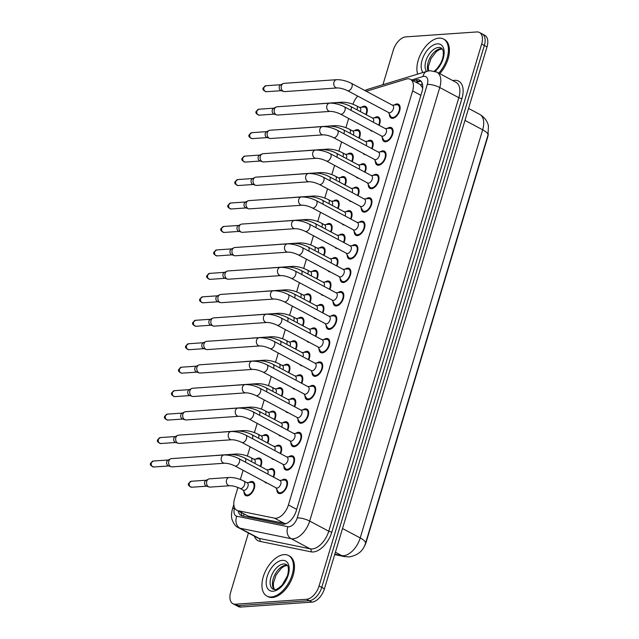 <?xml version="1.0" encoding="UTF-8"?>
<svg xmlns="http://www.w3.org/2000/svg" width="639" height="639" viewBox="0 0 639 639"><rect width="100%" height="100%" fill="white"/><g stroke="black" fill="none" stroke-linecap="round" stroke-linejoin="round"><path stroke-width="0.96" d="M361.506 107.256A7.82 4.425 118 0 1 364.126 106.21A7.82 4.425 118 0 1 365.636 106.513A7.82 4.425 118 0 1 366.251 114.724M354.469 130.707A7.82 4.425 118 0 1 357.089 129.661A7.82 4.425 118 0 1 358.599 129.965A7.82 4.425 118 0 1 359.214 138.184M347.432 154.167A7.82 4.425 118 0 1 350.052 153.12A7.82 4.425 118 0 1 351.562 153.416A7.82 4.425 118 0 1 352.177 161.635M340.395 177.618A7.82 4.425 118 0 1 343.015 176.572A7.82 4.425 118 0 1 344.525 176.875A7.82 4.425 118 0 1 345.14 185.086M333.358 201.077A7.82 4.425 118 0 1 335.978 200.031A7.82 4.425 118 0 1 337.488 200.327A7.82 4.425 118 0 1 338.103 208.546M326.321 224.529A7.82 4.425 118 0 1 328.941 223.482A7.82 4.425 118 0 1 330.451 223.786A7.82 4.425 118 0 1 331.066 231.997M319.284 247.988A7.82 4.425 118 0 1 321.904 246.942A7.82 4.425 118 0 1 323.422 247.237A7.82 4.425 118 0 1 324.029 255.456M312.247 271.439A7.82 4.425 118 0 1 314.867 270.393A7.82 4.425 118 0 1 316.385 270.696A7.82 4.425 118 0 1 316.992 278.908M305.21 294.891A7.82 4.425 118 0 1 307.83 293.852A7.82 4.425 118 0 1 309.348 294.148A7.82 4.425 118 0 1 309.955 302.367M298.173 318.35A7.82 4.425 118 0 1 300.793 317.303A7.82 4.425 118 0 1 302.311 317.599A7.82 4.425 118 0 1 302.918 325.818M291.136 341.801A7.82 4.425 118 0 1 293.756 340.755A7.82 4.425 118 0 1 295.274 341.058A7.82 4.425 118 0 1 295.881 349.277M284.099 365.26A7.82 4.425 118 0 1 286.719 364.214A7.82 4.425 118 0 1 288.237 364.51A7.82 4.425 118 0 1 288.844 372.729M277.062 388.712A7.82 4.425 118 0 1 279.682 387.665A7.82 4.425 118 0 1 281.2 387.969A7.82 4.425 118 0 1 281.807 396.18M270.025 412.171A7.82 4.425 118 0 1 272.645 411.125A7.82 4.425 118 0 1 274.163 411.42A7.82 4.425 118 0 1 274.77 419.639M262.988 435.622A7.82 4.425 118 0 1 265.608 434.576A7.82 4.425 118 0 1 267.126 434.879A7.82 4.425 118 0 1 267.733 443.091M255.951 459.074A7.82 4.425 118 0 1 258.571 458.035A7.82 4.425 118 0 1 260.089 458.331A7.82 4.425 118 0 1 260.696 466.55M248.914 482.533A7.82 4.425 118 0 1 251.534 481.486A7.82 4.425 118 0 1 253.052 481.782A7.82 4.425 118 0 1 253.851 489.57A7.82 4.425 118 0 1 247.213 495.88A7.82 4.425 118 0 1 245.703 495.584A7.82 4.425 118 0 1 244.018 491.734M372.577 131.203A7.82 4.425 118 0 1 371.179 130.891A7.82 4.425 118 0 1 370.141 129.901M374.39 117.848A7.82 4.425 118 0 1 377.01 116.801A7.82 4.425 118 0 1 378.528 117.097A7.82 4.425 118 0 1 379.135 125.316M365.54 154.654A7.82 4.425 118 0 1 364.142 154.35A7.82 4.425 118 0 1 363.104 153.352M367.353 141.299A7.82 4.425 118 0 1 369.973 140.253A7.82 4.425 118 0 1 371.491 140.556A7.82 4.425 118 0 1 372.098 148.767M358.503 178.105A7.82 4.425 118 0 1 357.105 177.802A7.82 4.425 118 0 1 356.067 176.811M360.316 164.75A7.82 4.425 118 0 1 362.936 163.712A7.82 4.425 118 0 1 364.454 164.007A7.82 4.425 118 0 1 365.061 172.226M351.466 201.565A7.82 4.425 118 0 1 350.068 201.261A7.82 4.425 118 0 1 349.03 200.263M353.279 188.209A7.82 4.425 118 0 1 355.899 187.163A7.82 4.425 118 0 1 357.417 187.459A7.82 4.425 118 0 1 358.024 195.678M344.429 225.016A7.82 4.425 118 0 1 343.031 224.712A7.82 4.425 118 0 1 341.993 223.722M346.242 211.661A7.82 4.425 118 0 1 348.862 210.614A7.82 4.425 118 0 1 350.38 210.918A7.82 4.425 118 0 1 350.987 219.137M337.392 248.475A7.82 4.425 118 0 1 335.994 248.172A7.82 4.425 118 0 1 334.956 247.173M339.205 235.12A7.82 4.425 118 0 1 341.825 234.074A7.82 4.425 118 0 1 343.343 234.369A7.82 4.425 118 0 1 343.95 242.588M330.355 271.926A7.82 4.425 118 0 1 328.957 271.623A7.82 4.425 118 0 1 327.919 270.632M332.168 258.571A7.82 4.425 118 0 1 334.788 257.525A7.82 4.425 118 0 1 336.306 257.829A7.82 4.425 118 0 1 336.913 266.04M323.318 295.386A7.82 4.425 118 0 1 321.92 295.074A7.82 4.425 118 0 1 320.882 294.084M325.131 282.031A7.82 4.425 118 0 1 327.751 280.984A7.82 4.425 118 0 1 329.269 281.28A7.82 4.425 118 0 1 329.876 289.499M316.281 318.837A7.82 4.425 118 0 1 314.883 318.534A7.82 4.425 118 0 1 313.845 317.535M318.094 305.482A7.82 4.425 118 0 1 320.714 304.436A7.82 4.425 118 0 1 322.232 304.739A7.82 4.425 118 0 1 322.839 312.95M309.244 342.288A7.82 4.425 118 0 1 307.846 341.985A7.82 4.425 118 0 1 306.808 340.994M311.057 328.941A7.82 4.425 118 0 1 313.677 327.895A7.82 4.425 118 0 1 315.195 328.19A7.82 4.425 118 0 1 315.802 336.41M302.207 365.748A7.82 4.425 118 0 1 300.809 365.444A7.82 4.425 118 0 1 299.771 364.446M304.02 352.393A7.82 4.425 118 0 1 306.64 351.346A7.82 4.425 118 0 1 308.158 351.642A7.82 4.425 118 0 1 308.765 359.861M295.17 389.199A7.82 4.425 118 0 1 293.772 388.895A7.82 4.425 118 0 1 292.734 387.905M296.983 375.844A7.82 4.425 118 0 1 299.603 374.797A7.82 4.425 118 0 1 301.121 375.101A7.82 4.425 118 0 1 301.728 383.32M288.141 412.658A7.82 4.425 118 0 1 286.735 412.355A7.82 4.425 118 0 1 285.697 411.356M289.946 399.303A7.82 4.425 118 0 1 292.566 398.257A7.82 4.425 118 0 1 294.084 398.552A7.82 4.425 118 0 1 294.691 406.771M281.104 436.11A7.82 4.425 118 0 1 279.698 435.806A7.82 4.425 118 0 1 278.66 434.816M282.909 422.754A7.82 4.425 118 0 1 285.529 421.708A7.82 4.425 118 0 1 287.047 422.012A7.82 4.425 118 0 1 287.654 430.223M274.067 459.569A7.82 4.425 118 0 1 272.661 459.257A7.82 4.425 118 0 1 271.623 458.267M275.872 446.214A7.82 4.425 118 0 1 278.492 445.167A7.82 4.425 118 0 1 280.01 445.463A7.82 4.425 118 0 1 280.617 453.682M267.03 483.02A7.82 4.425 118 0 1 265.624 482.717A7.82 4.425 118 0 1 264.586 481.718M268.835 469.665A7.82 4.425 118 0 1 271.455 468.619A7.82 4.425 118 0 1 272.973 468.922A7.82 4.425 118 0 1 273.58 477.133M394.311 104.98A7.82 4.425 118 0 1 396.931 103.933A7.82 4.425 118 0 1 398.448 104.229A7.82 4.425 118 0 1 399.247 112.009A7.82 4.425 118 0 1 392.61 118.327A7.82 4.425 118 0 1 391.1 118.031A7.82 4.425 118 0 1 389.407 114.181M387.274 128.431A7.82 4.425 118 0 1 389.894 127.385A7.82 4.425 118 0 1 391.411 127.688A7.82 4.425 118 0 1 392.21 135.468A7.82 4.425 118 0 1 385.573 141.778A7.82 4.425 118 0 1 384.063 141.483A7.82 4.425 118 0 1 382.37 137.633M380.237 151.89A7.82 4.425 118 0 1 382.857 150.844A7.82 4.425 118 0 1 384.374 151.139A7.82 4.425 118 0 1 385.173 158.919A7.82 4.425 118 0 1 378.536 165.237A7.82 4.425 118 0 1 377.026 164.934A7.82 4.425 118 0 1 375.341 161.092M373.2 175.342A7.82 4.425 118 0 1 375.82 174.295A7.82 4.425 118 0 1 377.337 174.599A7.82 4.425 118 0 1 378.136 182.379A7.82 4.425 118 0 1 371.499 188.689A7.82 4.425 118 0 1 369.989 188.393A7.82 4.425 118 0 1 368.304 184.543M366.163 198.801A7.82 4.425 118 0 1 368.783 197.755A7.82 4.425 118 0 1 370.3 198.05A7.82 4.425 118 0 1 371.099 205.83A7.82 4.425 118 0 1 364.47 212.148A7.82 4.425 118 0 1 362.952 211.844A7.82 4.425 118 0 1 361.267 207.994M359.126 222.252A7.82 4.425 118 0 1 361.746 221.206A7.82 4.425 118 0 1 363.264 221.501A7.82 4.425 118 0 1 364.062 229.289A7.82 4.425 118 0 1 357.433 235.599A7.82 4.425 118 0 1 355.915 235.304A7.82 4.425 118 0 1 354.23 231.454M352.089 245.703A7.82 4.425 118 0 1 354.709 244.657A7.82 4.425 118 0 1 356.227 244.961A7.82 4.425 118 0 1 357.025 252.74A7.82 4.425 118 0 1 350.396 259.059A7.82 4.425 118 0 1 348.878 258.755A7.82 4.425 118 0 1 347.193 254.905M345.052 269.163A7.82 4.425 118 0 1 347.672 268.116A7.82 4.425 118 0 1 349.19 268.412A7.82 4.425 118 0 1 349.988 276.192A7.82 4.425 118 0 1 343.359 282.51A7.82 4.425 118 0 1 341.841 282.214A7.82 4.425 118 0 1 340.156 278.364M338.015 292.614A7.82 4.425 118 0 1 340.635 291.568A7.82 4.425 118 0 1 342.153 291.871A7.82 4.425 118 0 1 342.951 299.651A7.82 4.425 118 0 1 336.322 305.961A7.82 4.425 118 0 1 334.804 305.666A7.82 4.425 118 0 1 333.119 301.816M330.978 316.073A7.82 4.425 118 0 1 333.598 315.027A7.82 4.425 118 0 1 335.116 315.323A7.82 4.425 118 0 1 335.914 323.102A7.82 4.425 118 0 1 329.285 329.42A7.82 4.425 118 0 1 327.767 329.117A7.82 4.425 118 0 1 326.082 325.275M323.941 339.525A7.82 4.425 118 0 1 326.561 338.478A7.82 4.425 118 0 1 328.079 338.782A7.82 4.425 118 0 1 328.877 346.562A7.82 4.425 118 0 1 322.248 352.872A7.82 4.425 118 0 1 320.73 352.576A7.82 4.425 118 0 1 319.045 348.726M316.904 362.984A7.82 4.425 118 0 1 319.524 361.938A7.82 4.425 118 0 1 321.042 362.233A7.82 4.425 118 0 1 321.84 370.013A7.82 4.425 118 0 1 315.211 376.331A7.82 4.425 118 0 1 313.693 376.028A7.82 4.425 118 0 1 312.008 372.178M309.867 386.435A7.82 4.425 118 0 1 312.487 385.389A7.82 4.425 118 0 1 314.005 385.684A7.82 4.425 118 0 1 314.803 393.472A7.82 4.425 118 0 1 308.174 399.782A7.82 4.425 118 0 1 306.656 399.487A7.82 4.425 118 0 1 304.971 395.637M302.83 409.887A7.82 4.425 118 0 1 305.45 408.84A7.82 4.425 118 0 1 306.968 409.144A7.82 4.425 118 0 1 307.766 416.924A7.82 4.425 118 0 1 301.137 423.242A7.82 4.425 118 0 1 299.619 422.938A7.82 4.425 118 0 1 297.934 419.088M295.793 433.346A7.82 4.425 118 0 1 298.413 432.299A7.82 4.425 118 0 1 299.931 432.595A7.82 4.425 118 0 1 300.729 440.375A7.82 4.425 118 0 1 294.1 446.693A7.82 4.425 118 0 1 292.582 446.397A7.82 4.425 118 0 1 290.897 442.547M288.756 456.797A7.82 4.425 118 0 1 291.376 455.751A7.82 4.425 118 0 1 292.894 456.054A7.82 4.425 118 0 1 293.692 463.834A7.82 4.425 118 0 1 287.063 470.144A7.82 4.425 118 0 1 285.545 469.849A7.82 4.425 118 0 1 283.86 465.999M281.719 480.256A7.82 4.425 118 0 1 284.347 479.21A7.82 4.425 118 0 1 285.857 479.506A7.82 4.425 118 0 1 286.655 487.285A7.82 4.425 118 0 1 280.026 493.604A7.82 4.425 118 0 1 278.508 493.3A7.82 4.425 118 0 1 276.823 489.458M237.956 487.453L234.585 498.676A13.794 7.812 -62 0 0 236.765 510.249L248.196 516.12L286.072 523.653M236.765 510.249A13.794 7.812 -62 0 0 237.996 510.689L274.49 518.165A13.794 7.812 -62 0 0 275.936 518.253A13.794 7.812 -62 0 0 288.413 504.954L412.634 90.914A13.794 7.812 -62 0 0 410.454 79.34A13.794 7.812 -62 0 0 406.212 79.108L366.275 91.265M422.714 87.855A4.601 2.604 -62 0 0 422.259 87.375L420.19 84.524L410.454 79.34M363.775 547.359A12.413 7.029 -62 0 0 366.179 542.112L487.613 137.369A12.413 7.029 -62 0 0 488.284 133.958M422.259 87.375A13.794 7.812 118 0 1 422.619 88.765M348.654 118.455L345.891 127.688M341.617 141.914L338.854 151.139M334.58 165.365L331.817 174.599M327.543 188.825L324.78 198.05M320.506 212.276L317.743 221.501M313.469 235.735L310.706 244.961M306.432 259.186L303.669 268.412M299.403 282.638L296.632 291.871M292.366 306.097L289.595 315.323M285.329 329.548L282.558 338.782M278.292 353.008L275.521 362.233M271.255 376.459L268.484 385.684M264.219 399.918L261.447 409.144M257.182 423.369L254.41 432.595M250.145 446.821L247.373 456.054M243.108 470.28L240.336 479.506M357.744 96.098A13.794 7.812 -62 0 0 352.944 104.237M382.937 84.691L393.289 50.185A13.794 7.812 118 0 1 405.765 36.886L476.806 31.95A13.794 7.812 118 0 1 479.482 32.477L482.157 33.899A13.794 7.812 118 0 1 484.338 45.473L321.752 587.393A13.794 7.812 118 0 1 309.284 600.692L238.235 605.628A13.794 7.812 118 0 1 235.559 605.101A13.794 7.812 118 0 0 238.235 605.628L309.284 600.692A13.794 7.812 118 0 0 321.752 587.393L484.338 45.473A13.794 7.812 118 0 0 482.157 33.899L484.833 35.329A13.794 7.812 118 0 1 487.014 46.903L324.428 588.815A13.794 7.812 118 0 1 311.96 602.114L240.911 607.05A13.794 7.812 118 0 1 238.235 606.523L232.884 603.671A13.794 7.812 118 0 1 230.703 592.097L248.435 532.998M238.299 511.064A13.794 7.812 -62 0 0 241.103 515.513A13.794 7.812 -62 0 0 242.333 515.953L282.294 524.148A13.794 7.812 -62 0 0 283.74 524.236A13.794 7.812 -62 0 0 296.216 510.928L421.956 91.8A13.794 7.812 -62 0 0 419.783 80.226A13.794 7.812 -62 0 0 415.542 79.995L413.09 80.746M479.482 32.477A13.794 7.812 118 0 1 481.662 44.051L319.077 585.963A13.794 7.812 118 0 1 306.608 599.27L235.559 604.198A13.794 7.812 118 0 1 232.884 603.671M415.765 82.167L418.218 81.417A13.794 7.812 118 0 1 420.997 81.169M242.572 516A13.794 7.812 118 0 1 240.975 512.486M275.856 487.725L277.957 491.487A6.893 3.906 -62 0 0 278.939 492.493A6.893 3.906 -62 0 0 280.281 492.757A6.893 3.906 -62 0 0 286.128 487.182A6.893 3.906 -62 0 0 285.425 480.32A6.893 3.906 -62 0 0 284.091 480.057A6.893 3.906 -62 0 0 284.043 480.057A6.893 3.906 -62 0 0 283.996 480.065M277.03 488.076A4.138 2.34 -62 0 0 280.537 484.737A4.138 2.34 -62 0 0 280.114 480.616L238.786 458.602A4.138 2.34 -62 0 1 239.505 461.829A4.138 2.34 -62 0 1 235.695 466.063A4.138 2.34 -62 0 1 234.888 465.903L276.224 487.916A4.138 2.34 -62 0 0 277.03 488.076M224.089 454.96A4.138 3.211 -94 0 0 221.437 457.252A4.138 3.211 -94 0 0 221.366 457.484A4.138 3.211 -94 0 0 224.656 463.219L172.099 466.869A4.138 3.211 -94 0 1 171.092 466.734A4.138 3.211 -94 0 1 170.669 466.55A4.138 3.211 -94 0 1 168.8 461.134A4.138 3.211 -94 0 1 170.549 458.882A4.138 3.211 -94 0 1 171.524 458.61L224.089 454.96C228.914 454.904 233.81 456.118 238.786 458.602M171.092 466.734L168.408 465.823A2.987 2.324 -94 0 1 168.097 465.695A2.987 2.324 -94 0 1 166.747 461.781A2.987 2.324 -94 0 1 168.009 460.152L170.549 458.882M273.117 476.886A6.893 3.906 -62 0 0 272.541 469.729A6.893 3.906 -62 0 0 271.208 469.465A6.893 3.906 -62 0 0 271.16 469.473A6.893 3.906 -62 0 0 271.112 469.473M267.709 474.01A4.138 2.34 -62 0 0 267.23 470.024L244.889 458.131A4.138 2.34 -62 0 1 245.616 461.358A4.138 2.34 -62 0 1 245.368 462.109M193.561 457.085A4.138 3.211 -94 0 1 194.04 457.005L230.192 454.489C235.024 454.433 239.921 455.647 244.889 458.131M243.052 490.001L245.144 493.771A6.893 3.906 -62 0 0 246.135 494.77A6.893 3.906 -62 0 0 247.469 495.033A6.893 3.906 -62 0 0 253.324 489.466A6.893 3.906 -62 0 0 252.621 482.597A6.893 3.906 -62 0 0 251.279 482.333A6.893 3.906 -62 0 0 251.239 482.333A6.893 3.906 -62 0 0 251.191 482.341M240.072 488.42L243.419 490.201A4.138 2.34 -62 0 0 244.218 490.353A4.138 2.34 -62 0 0 247.732 487.014A4.138 2.34 -62 0 0 247.309 482.892L243.962 481.111A4.138 2.34 -62 0 1 244.681 484.346A4.138 2.34 -62 0 1 240.879 488.571A4.138 2.34 -62 0 1 240.072 488.42C236.174 486.614 232.764 485.72 229.84 485.728A4.138 3.211 -94 0 1 226.541 480.001A4.138 3.211 -94 0 1 226.621 479.761A4.138 3.211 -94 0 1 229.265 477.477L209.456 478.851A4.138 3.211 -94 0 0 208.482 479.122A4.138 3.211 -94 0 0 206.732 481.375A4.138 3.211 -94 0 0 208.602 486.79A4.138 3.211 -94 0 0 209.025 486.974A4.138 3.211 -94 0 0 210.031 487.11L229.84 485.728M209.025 486.974L206.341 486.063A2.987 2.324 -94 0 1 206.03 485.928A2.987 2.324 -94 0 1 204.68 482.022A2.987 2.324 -94 0 1 205.942 480.392L208.482 479.122M282.893 464.273L284.994 468.036A6.893 3.906 -62 0 0 285.976 469.034A6.893 3.906 -62 0 0 287.318 469.298A6.893 3.906 -62 0 0 293.165 463.73A6.893 3.906 -62 0 0 292.462 456.861A6.893 3.906 -62 0 0 291.128 456.597A6.893 3.906 -62 0 0 291.08 456.605A6.893 3.906 -62 0 0 291.033 456.605M284.067 464.625A4.138 2.34 -62 0 0 287.574 461.278A4.138 2.34 -62 0 0 287.151 457.165L245.815 435.143A4.138 2.34 -62 0 1 246.542 438.378A4.138 2.34 -62 0 1 242.732 442.611A4.138 2.34 -62 0 1 241.925 442.452L283.261 464.465A4.138 2.34 -62 0 0 284.067 464.625M231.126 431.509A4.138 3.211 -94 0 0 228.474 433.793A4.138 3.211 -94 0 0 228.403 434.033A4.138 3.211 -94 0 0 231.693 439.76L179.136 443.41A4.138 3.211 -94 0 1 178.129 443.282A4.138 3.211 -94 0 1 177.706 443.099A4.138 3.211 -94 0 1 175.837 437.683A4.138 3.211 -94 0 1 177.586 435.431A4.138 3.211 -94 0 1 178.561 435.159L231.126 431.509C235.951 431.453 240.847 432.659 245.815 435.143M178.129 443.282L175.445 442.372A2.987 2.324 -94 0 1 175.134 442.236A2.987 2.324 -94 0 1 173.784 438.33A2.987 2.324 -94 0 1 175.046 436.701L177.586 435.431M289.93 440.814L292.031 444.584A6.893 3.906 -62 0 0 293.013 445.583A6.893 3.906 -62 0 0 294.355 445.846A6.893 3.906 -62 0 0 300.202 440.271A6.893 3.906 -62 0 0 299.499 433.41A6.893 3.906 -62 0 0 298.165 433.146A6.893 3.906 -62 0 0 298.117 433.146A6.893 3.906 -62 0 0 298.07 433.154M291.104 441.166A4.138 2.34 -62 0 0 294.611 437.827A4.138 2.34 -62 0 0 294.188 433.705L252.852 411.692A4.138 2.34 -62 0 1 253.579 414.927A4.138 2.34 -62 0 1 249.769 419.152A4.138 2.34 -62 0 1 248.962 418.992L290.298 441.014A4.138 2.34 -62 0 0 291.104 441.166M238.163 408.049A4.138 3.211 -94 0 0 235.511 410.342A4.138 3.211 -94 0 0 235.44 410.581A4.138 3.211 -94 0 0 238.73 416.309L186.173 419.959A4.138 3.211 -94 0 1 185.166 419.823A4.138 3.211 -94 0 1 184.743 419.639A4.138 3.211 -94 0 1 182.874 414.224A4.138 3.211 -94 0 1 184.623 411.971A4.138 3.211 -94 0 1 185.598 411.7L238.163 408.049C242.988 407.994 247.884 409.208 252.852 411.692M185.166 419.823L182.482 418.92A2.987 2.324 -94 0 1 182.171 418.785A2.987 2.324 -94 0 1 180.821 414.871A2.987 2.324 -94 0 1 182.083 413.241L184.623 411.971M296.967 417.363L299.068 421.125A6.893 3.906 -62 0 0 300.05 422.131A6.893 3.906 -62 0 0 301.392 422.395A6.893 3.906 -62 0 0 307.239 416.82A6.893 3.906 -62 0 0 306.536 409.95A6.893 3.906 -62 0 0 305.202 409.687A6.893 3.906 -62 0 0 305.154 409.695A6.893 3.906 -62 0 0 305.107 409.695M298.141 417.714A4.138 2.34 -62 0 0 301.648 414.368A4.138 2.34 -62 0 0 301.225 410.254L259.889 388.232A4.138 2.34 -62 0 1 260.616 391.467A4.138 2.34 -62 0 1 256.806 395.701A4.138 2.34 -62 0 1 255.999 395.541L297.335 417.555A4.138 2.34 -62 0 0 298.141 417.714M245.2 384.598A4.138 3.211 -94 0 0 242.548 386.891A4.138 3.211 -94 0 0 242.477 387.122A4.138 3.211 -94 0 0 245.767 392.857L193.21 396.507A4.138 3.211 -94 0 1 192.203 396.372A4.138 3.211 -94 0 1 191.78 396.188A4.138 3.211 -94 0 1 189.911 390.772A4.138 3.211 -94 0 1 191.66 388.52A4.138 3.211 -94 0 1 192.635 388.248L245.2 384.598C250.025 384.542 254.921 385.756 259.889 388.232M192.203 396.372L189.519 395.461A2.987 2.324 -94 0 1 189.208 395.325A2.987 2.324 -94 0 1 187.858 391.419A2.987 2.324 -94 0 1 189.12 389.79L191.66 388.52M304.004 393.904L306.105 397.674A6.893 3.906 -62 0 0 307.087 398.672A6.893 3.906 -62 0 0 308.429 398.936A6.893 3.906 -62 0 0 314.276 393.368A6.893 3.906 -62 0 0 313.573 386.499A6.893 3.906 -62 0 0 312.239 386.236A6.893 3.906 -62 0 0 312.191 386.236A6.893 3.906 -62 0 0 312.144 386.244M305.178 394.263A4.138 2.34 -62 0 0 308.685 390.916A4.138 2.34 -62 0 0 308.262 386.795L266.926 364.781A4.138 2.34 -62 0 1 267.653 368.016A4.138 2.34 -62 0 1 263.843 372.241A4.138 2.34 -62 0 1 263.036 372.082L304.372 394.103A4.138 2.34 -62 0 0 305.178 394.263M252.237 361.147A4.138 3.211 -94 0 0 249.585 363.431A4.138 3.211 -94 0 0 249.514 363.671A4.138 3.211 -94 0 0 252.804 369.398L200.247 373.048A4.138 3.211 -94 0 1 199.24 372.92A4.138 3.211 -94 0 1 198.817 372.729A4.138 3.211 -94 0 1 196.948 367.321A4.138 3.211 -94 0 1 198.697 365.061A4.138 3.211 -94 0 1 199.672 364.797L252.237 361.147C257.062 361.083 261.958 362.297 266.926 364.781M199.24 372.92L196.556 372.01A2.987 2.324 -94 0 1 196.245 371.874A2.987 2.324 -94 0 1 194.895 367.96A2.987 2.324 -94 0 1 196.157 366.339L198.697 365.061M280.154 453.434A6.893 3.906 -62 0 0 279.578 446.278A6.893 3.906 -62 0 0 278.237 446.014A6.893 3.906 -62 0 0 278.197 446.014A6.893 3.906 -62 0 0 278.149 446.022M274.746 450.551A4.138 2.34 -62 0 0 274.267 446.573L251.926 434.672A4.138 2.34 -62 0 1 252.653 437.907A4.138 2.34 -62 0 1 252.405 438.658M200.598 433.625A4.138 3.211 -94 0 1 201.077 433.546L237.229 431.037C242.061 430.982 246.958 432.188 251.926 434.672M287.191 429.983A6.893 3.906 -62 0 0 286.615 422.818A6.893 3.906 -62 0 0 285.274 422.555A6.893 3.906 -62 0 0 285.234 422.563A6.893 3.906 -62 0 0 285.186 422.563M281.783 427.1A4.138 2.34 -62 0 0 281.304 423.122L258.963 411.22A4.138 2.34 -62 0 1 259.69 414.455A4.138 2.34 -62 0 1 259.442 415.198M207.635 410.174A4.138 3.211 -94 0 1 208.114 410.094L244.266 407.586C249.098 407.522 253.995 408.736 258.963 411.22M294.228 406.524A6.893 3.906 -62 0 0 293.652 399.367A6.893 3.906 -62 0 0 292.311 399.103A6.893 3.906 -62 0 0 292.271 399.103A6.893 3.906 -62 0 0 292.223 399.111M288.82 403.64A4.138 2.34 -62 0 0 288.341 399.663L266 387.761A4.138 2.34 -62 0 1 266.727 390.996A4.138 2.34 -62 0 1 266.479 391.747M214.672 386.715A4.138 3.211 -94 0 1 215.151 386.635L251.303 384.127C256.135 384.071 261.031 385.285 266 387.761M260.233 466.302A6.893 3.906 -62 0 0 259.658 459.145A6.893 3.906 -62 0 0 258.316 458.882A6.893 3.906 -62 0 0 258.276 458.882A6.893 3.906 -62 0 0 258.228 458.882M254.825 463.419A4.138 2.34 -62 0 0 254.346 459.441L250.999 457.66A4.138 2.34 -62 0 1 251.718 460.887A4.138 2.34 -62 0 1 251.478 461.638M216.014 455.479A4.138 3.211 -94 0 1 216.493 455.399L236.302 454.017C241.127 453.962 246.031 455.176 250.999 457.66M267.27 442.843A6.893 3.906 -62 0 0 266.695 435.686A6.893 3.906 -62 0 0 265.353 435.423A6.893 3.906 -62 0 0 265.313 435.431A6.893 3.906 -62 0 0 265.265 435.431M261.862 439.967A4.138 2.34 -62 0 0 261.383 435.982L258.036 434.2A4.138 2.34 -62 0 1 258.755 437.435A4.138 2.34 -62 0 1 258.515 438.186M223.051 432.02A4.138 3.211 -94 0 1 223.53 431.94L243.339 430.566C248.164 430.51 253.068 431.724 258.036 434.2M274.307 419.392A6.893 3.906 -62 0 0 273.732 412.235A6.893 3.906 -62 0 0 272.39 411.971A6.893 3.906 -62 0 0 272.35 411.971A6.893 3.906 -62 0 0 272.302 411.979M268.899 416.508A4.138 2.34 -62 0 0 268.42 412.53L265.073 410.749A4.138 2.34 -62 0 1 265.792 413.984A4.138 2.34 -62 0 1 265.552 414.727M230.088 408.569A4.138 3.211 -94 0 1 230.567 408.489L250.376 407.115C255.201 407.051 260.105 408.265 265.073 410.749M281.344 395.94A6.893 3.906 -62 0 0 280.769 388.776A6.893 3.906 -62 0 0 279.427 388.512A6.893 3.906 -62 0 0 279.387 388.52A6.893 3.906 -62 0 0 279.339 388.52M275.936 393.057A4.138 2.34 -62 0 0 275.457 389.071L272.11 387.29A4.138 2.34 -62 0 1 272.829 390.525A4.138 2.34 -62 0 1 272.589 391.276M237.125 385.109A4.138 3.211 -94 0 1 237.604 385.029L257.413 383.656C262.238 383.6 267.142 384.814 272.11 387.29M288.381 372.481A6.893 3.906 -62 0 0 287.806 365.324A6.893 3.906 -62 0 0 286.464 365.061A6.893 3.906 -62 0 0 286.416 365.061A6.893 3.906 -62 0 0 286.376 365.069M282.973 369.598A4.138 2.34 -62 0 0 282.494 365.62L279.147 363.839A4.138 2.34 -62 0 1 279.866 367.074A4.138 2.34 -62 0 1 279.626 367.816M244.162 361.658A4.138 3.211 -94 0 1 244.641 361.578L264.45 360.204C269.275 360.14 274.179 361.354 279.147 363.839M295.418 349.03A6.893 3.906 -62 0 0 294.843 341.865A6.893 3.906 -62 0 0 293.501 341.601A6.893 3.906 -62 0 0 293.453 341.609A6.893 3.906 -62 0 0 293.413 341.609M290.01 346.146A4.138 2.34 -62 0 0 289.531 342.169L286.184 340.387A4.138 2.34 -62 0 1 286.903 343.614A4.138 2.34 -62 0 1 286.663 344.365M251.199 338.199A4.138 3.211 -94 0 1 251.678 338.119L271.487 336.745C276.312 336.689 281.216 337.903 286.184 340.387M302.455 325.57A6.893 3.906 -62 0 0 301.872 318.414A6.893 3.906 -62 0 0 300.538 318.15A6.893 3.906 -62 0 0 300.49 318.15A6.893 3.906 -62 0 0 300.45 318.158M297.047 322.687A4.138 2.34 -62 0 0 296.568 318.709L293.221 316.928A4.138 2.34 -62 0 1 293.94 320.163A4.138 2.34 -62 0 1 293.7 320.906M258.236 314.747A4.138 3.211 -94 0 1 258.715 314.668L278.524 313.294C283.349 313.238 288.253 314.444 293.221 316.928M309.492 302.119A6.893 3.906 -62 0 0 308.909 294.962A6.893 3.906 -62 0 0 307.575 294.699A6.893 3.906 -62 0 0 307.527 294.699A6.893 3.906 -62 0 0 307.487 294.699M304.084 299.236A4.138 2.34 -62 0 0 303.605 295.258L300.258 293.477A4.138 2.34 -62 0 1 300.977 296.704A4.138 2.34 -62 0 1 300.737 297.454M265.273 291.296A4.138 3.211 -94 0 1 265.752 291.216L285.561 289.834C290.386 289.779 295.29 290.993 300.258 293.477M316.529 278.66A6.893 3.906 -62 0 0 315.946 271.503A6.893 3.906 -62 0 0 314.612 271.24A6.893 3.906 -62 0 0 314.564 271.248A6.893 3.906 -62 0 0 314.524 271.248M311.121 275.784A4.138 2.34 -62 0 0 310.642 271.799L307.295 270.017A4.138 2.34 -62 0 1 308.014 273.252A4.138 2.34 -62 0 1 307.774 274.003M272.31 267.837A4.138 3.211 -94 0 1 272.789 267.757L292.598 266.383C297.423 266.327 302.327 267.541 307.295 270.017M323.566 255.209A6.893 3.906 -62 0 0 322.983 248.052A6.893 3.906 -62 0 0 321.649 247.788A6.893 3.906 -62 0 0 321.601 247.788A6.893 3.906 -62 0 0 321.561 247.796M318.158 252.325A4.138 2.34 -62 0 0 317.679 248.347L314.332 246.566A4.138 2.34 -62 0 1 315.051 249.801A4.138 2.34 -62 0 1 314.811 250.544M279.347 244.386A4.138 3.211 -94 0 1 279.826 244.306L299.635 242.932C304.46 242.868 309.364 244.082 314.332 246.566M330.603 231.749A6.893 3.906 -62 0 0 330.02 224.593A6.893 3.906 -62 0 0 328.686 224.329A6.893 3.906 -62 0 0 328.638 224.337A6.893 3.906 -62 0 0 328.598 224.337M325.195 228.874A4.138 2.34 -62 0 0 324.716 224.888L321.369 223.107A4.138 2.34 -62 0 1 322.088 226.342A4.138 2.34 -62 0 1 321.848 227.093M286.384 220.926A4.138 3.211 -94 0 1 286.863 220.846L306.672 219.473C311.497 219.417 316.401 220.631 321.369 223.107M337.64 208.298A6.893 3.906 -62 0 0 337.057 201.141A6.893 3.906 -62 0 0 335.723 200.878A6.893 3.906 -62 0 0 335.675 200.878A6.893 3.906 -62 0 0 335.635 200.886M332.232 205.415A4.138 2.34 -62 0 0 331.753 201.437L328.406 199.656A4.138 2.34 -62 0 1 329.125 202.89A4.138 2.34 -62 0 1 328.885 203.633M293.421 197.475A4.138 3.211 -94 0 1 293.9 197.395L313.709 196.021C318.534 195.957 323.43 197.171 328.406 199.656M344.677 184.847A6.893 3.906 -62 0 0 344.094 177.682A6.893 3.906 -62 0 0 342.76 177.418A6.893 3.906 -62 0 0 342.712 177.426A6.893 3.906 -62 0 0 342.672 177.426M339.261 181.963A4.138 2.34 -62 0 0 338.79 177.985L335.443 176.204A4.138 2.34 -62 0 1 336.162 179.431A4.138 2.34 -62 0 1 335.922 180.182M300.458 174.016A4.138 3.211 -94 0 1 300.937 173.936L320.746 172.562C325.57 172.506 330.467 173.72 335.443 176.204M351.714 161.387A6.893 3.906 -62 0 0 351.13 154.231A6.893 3.906 -62 0 0 349.797 153.967A6.893 3.906 -62 0 0 349.749 153.967A6.893 3.906 -62 0 0 349.709 153.975M346.298 158.504A4.138 2.34 -62 0 0 345.827 154.526L342.48 152.745A4.138 2.34 -62 0 1 343.199 155.98A4.138 2.34 -62 0 1 342.959 156.723M307.495 150.564A4.138 3.211 -94 0 1 307.974 150.484L327.783 149.111C332.607 149.055 337.504 150.261 342.48 152.745M358.751 137.936A6.893 3.906 -62 0 0 358.167 130.779A6.893 3.906 -62 0 0 356.834 130.516A6.893 3.906 -62 0 0 356.786 130.516A6.893 3.906 -62 0 0 356.746 130.516M353.335 135.053A4.138 2.34 -62 0 0 352.856 131.075L349.517 129.294A4.138 2.34 -62 0 1 350.236 132.521A4.138 2.34 -62 0 1 349.996 133.271M314.532 127.113A4.138 3.211 -94 0 1 315.011 127.033L334.82 125.651C339.644 125.595 344.541 126.81 349.517 129.294M365.788 114.477A6.893 3.906 -62 0 0 365.204 107.32A6.893 3.906 -62 0 0 363.871 107.056A6.893 3.906 -62 0 0 363.823 107.064A6.893 3.906 -62 0 0 363.775 107.064M360.372 111.601A4.138 2.34 -62 0 0 359.893 107.616L356.554 105.834A4.138 2.34 -62 0 1 357.273 109.069A4.138 2.34 -62 0 1 357.033 109.82M321.569 103.654A4.138 3.211 -94 0 1 322.048 103.574L341.857 102.2C346.681 102.144 351.578 103.35 356.554 105.834M284.051 554.628A22.988 13.02 118 0 1 288.508 555.507A22.988 13.02 118 0 1 290.857 578.391A22.988 13.02 118 0 1 271.351 596.962A22.988 13.02 118 0 1 266.894 596.083A22.988 13.02 118 0 1 264.546 573.199A22.988 13.02 118 0 1 284.051 554.628M288.508 555.507L289.507 556.042A22.988 13.02 118 0 1 291.863 578.926A22.988 13.02 118 0 1 272.35 597.497A22.988 13.02 118 0 1 267.901 596.618L266.894 596.083M417.658 74.124A22.988 13.02 118 0 1 422.075 51.543A22.988 13.02 118 0 1 439.009 38.116A22.988 13.02 118 0 1 443.466 38.995A22.988 13.02 118 0 1 438.769 73.126M443.466 38.995L444.472 39.53A22.988 13.02 118 0 1 439.768 73.661M311.041 370.452L313.142 374.214A6.893 3.906 -62 0 0 314.124 375.221A6.893 3.906 -62 0 0 315.466 375.484A6.893 3.906 -62 0 0 321.313 369.909A6.893 3.906 -62 0 0 320.61 363.048A6.893 3.906 -62 0 0 319.276 362.784A6.893 3.906 -62 0 0 319.228 362.784A6.893 3.906 -62 0 0 319.18 362.792M312.215 370.804A4.138 2.34 -62 0 0 315.722 367.465A4.138 2.34 -62 0 0 315.299 363.343L273.963 341.33A4.138 2.34 -62 0 1 274.69 344.557A4.138 2.34 -62 0 1 270.88 348.79A4.138 2.34 -62 0 1 270.073 348.63L311.409 370.644A4.138 2.34 -62 0 0 312.215 370.804M259.266 337.688A4.138 3.211 -94 0 0 256.622 339.98A4.138 3.211 -94 0 0 256.551 340.212A4.138 3.211 -94 0 0 259.841 345.947L207.284 349.597A4.138 3.211 -94 0 1 206.277 349.461A4.138 3.211 -94 0 1 205.854 349.277A4.138 3.211 -94 0 1 203.985 343.862A4.138 3.211 -94 0 1 205.734 341.609A4.138 3.211 -94 0 1 206.709 341.338L259.266 337.688C264.099 337.632 268.995 338.846 273.963 341.33M206.277 349.461L203.593 348.551A2.987 2.324 -94 0 1 203.282 348.423A2.987 2.324 -94 0 1 201.932 344.509A2.987 2.324 -94 0 1 203.194 342.879L205.734 341.609M318.078 346.993L320.179 350.763A6.893 3.906 -62 0 0 321.161 351.762A6.893 3.906 -62 0 0 322.495 352.025A6.893 3.906 -62 0 0 328.35 346.458A6.893 3.906 -62 0 0 327.647 339.589A6.893 3.906 -62 0 0 326.313 339.325A6.893 3.906 -62 0 0 326.265 339.333A6.893 3.906 -62 0 0 326.217 339.333M319.244 347.352A4.138 2.34 -62 0 0 322.759 344.006A4.138 2.34 -62 0 0 322.336 339.884L281 317.871A4.138 2.34 -62 0 1 281.727 321.105A4.138 2.34 -62 0 1 277.917 325.331A4.138 2.34 -62 0 1 277.11 325.179L318.446 347.193A4.138 2.34 -62 0 0 319.244 347.352M266.303 314.236A4.138 3.211 -94 0 0 263.659 316.521A4.138 3.211 -94 0 0 263.587 316.76A4.138 3.211 -94 0 0 266.878 322.487L214.321 326.138A4.138 3.211 -94 0 1 213.314 326.01A4.138 3.211 -94 0 1 212.891 325.826A4.138 3.211 -94 0 1 211.022 320.411A4.138 3.211 -94 0 1 212.771 318.15A4.138 3.211 -94 0 1 213.746 317.887L266.303 314.236C271.136 314.172 276.032 315.386 281 317.871M213.314 326.01L210.622 325.099A2.987 2.324 -94 0 1 210.319 324.963A2.987 2.324 -94 0 1 208.969 321.058A2.987 2.324 -94 0 1 210.231 319.428L212.771 318.15M325.115 323.542L327.208 327.304A6.893 3.906 -62 0 0 328.198 328.31A6.893 3.906 -62 0 0 329.532 328.574A6.893 3.906 -62 0 0 335.387 322.999A6.893 3.906 -62 0 0 334.684 316.137A6.893 3.906 -62 0 0 333.35 315.874A6.893 3.906 -62 0 0 333.302 315.874A6.893 3.906 -62 0 0 333.254 315.882M326.281 323.893A4.138 2.34 -62 0 0 329.796 320.554A4.138 2.34 -62 0 0 329.373 316.433L288.037 294.419A4.138 2.34 -62 0 1 288.764 297.646A4.138 2.34 -62 0 1 284.954 301.88A4.138 2.34 -62 0 1 284.147 301.72L325.483 323.733A4.138 2.34 -62 0 0 326.281 323.893M273.34 290.777A4.138 3.211 -94 0 0 270.696 293.069A4.138 3.211 -94 0 0 270.624 293.301A4.138 3.211 -94 0 0 273.915 299.036L221.358 302.686A4.138 3.211 -94 0 1 220.351 302.551A4.138 3.211 -94 0 1 219.928 302.367A4.138 3.211 -94 0 1 218.059 296.951A4.138 3.211 -94 0 1 219.808 294.699A4.138 3.211 -94 0 1 220.782 294.427L273.34 290.777C278.173 290.721 283.069 291.935 288.037 294.419M220.351 302.551L217.659 301.64A2.987 2.324 -94 0 1 217.356 301.512A2.987 2.324 -94 0 1 216.006 297.598A2.987 2.324 -94 0 1 217.268 295.969L219.808 294.699M301.265 383.073A6.893 3.906 -62 0 0 300.689 375.908A6.893 3.906 -62 0 0 299.348 375.644A6.893 3.906 -62 0 0 299.308 375.652A6.893 3.906 -62 0 0 299.26 375.652M295.857 380.189A4.138 2.34 -62 0 0 295.378 376.211L273.037 364.31A4.138 2.34 -62 0 1 273.756 367.545A4.138 2.34 -62 0 1 273.516 368.288M221.709 363.264A4.138 3.211 -94 0 1 222.188 363.184L258.34 360.676C263.172 360.612 268.068 361.826 273.037 364.31M308.302 359.613A6.893 3.906 -62 0 0 307.726 352.456A6.893 3.906 -62 0 0 306.385 352.193A6.893 3.906 -62 0 0 306.345 352.193A6.893 3.906 -62 0 0 306.297 352.201M302.894 356.738A4.138 2.34 -62 0 0 302.415 352.752L280.074 340.859A4.138 2.34 -62 0 1 280.793 344.086A4.138 2.34 -62 0 1 280.553 344.836M228.746 339.812A4.138 3.211 -94 0 1 229.225 339.732L265.377 337.216C270.209 337.16 275.105 338.374 280.074 340.859M315.339 336.162A6.893 3.906 -62 0 0 314.763 329.005A6.893 3.906 -62 0 0 313.422 328.742A6.893 3.906 -62 0 0 313.382 328.742A6.893 3.906 -62 0 0 313.334 328.75M309.931 333.278A4.138 2.34 -62 0 0 309.452 329.301L287.111 317.399A4.138 2.34 -62 0 1 287.83 320.634A4.138 2.34 -62 0 1 287.59 321.377M235.783 316.353A4.138 3.211 -94 0 1 236.254 316.273L272.414 313.765C277.238 313.709 282.142 314.915 287.111 317.399M332.152 300.09L334.245 303.852A6.893 3.906 -62 0 0 335.235 304.851A6.893 3.906 -62 0 0 336.569 305.115A6.893 3.906 -62 0 0 342.424 299.547A6.893 3.906 -62 0 0 341.721 292.678A6.893 3.906 -62 0 0 340.379 292.414A6.893 3.906 -62 0 0 340.339 292.422A6.893 3.906 -62 0 0 340.291 292.422M333.318 300.442A4.138 2.34 -62 0 0 336.833 297.095A4.138 2.34 -62 0 0 336.41 292.981L295.074 270.96A4.138 2.34 -62 0 1 295.801 274.195A4.138 2.34 -62 0 1 291.991 278.42A4.138 2.34 -62 0 1 291.184 278.269L332.52 300.282A4.138 2.34 -62 0 0 333.318 300.442M280.377 267.326A4.138 3.211 -94 0 0 277.733 269.61A4.138 3.211 -94 0 0 277.653 269.85A4.138 3.211 -94 0 0 280.952 275.577L228.395 279.227A4.138 3.211 -94 0 1 227.388 279.099A4.138 3.211 -94 0 1 226.965 278.916A4.138 3.211 -94 0 1 225.096 273.5A4.138 3.211 -94 0 1 226.845 271.248A4.138 3.211 -94 0 1 227.819 270.976L280.377 267.326C285.21 267.27 290.106 268.476 295.074 270.96M227.388 279.099L224.696 278.189A2.987 2.324 -94 0 1 224.393 278.053A2.987 2.324 -94 0 1 223.043 274.147A2.987 2.324 -94 0 1 224.305 272.518L226.845 271.248M339.189 276.631L341.282 280.401A6.893 3.906 -62 0 0 342.272 281.4A6.893 3.906 -62 0 0 343.606 281.663A6.893 3.906 -62 0 0 349.461 276.088A6.893 3.906 -62 0 0 348.758 269.227A6.893 3.906 -62 0 0 347.416 268.963A6.893 3.906 -62 0 0 347.376 268.963A6.893 3.906 -62 0 0 347.328 268.971M340.355 276.983A4.138 2.34 -62 0 0 343.87 273.644A4.138 2.34 -62 0 0 343.447 269.522L302.111 247.509A4.138 2.34 -62 0 1 302.83 250.744A4.138 2.34 -62 0 1 299.028 254.969A4.138 2.34 -62 0 1 298.221 254.809L339.557 276.831A4.138 2.34 -62 0 0 340.355 276.983M287.414 243.866A4.138 3.211 -94 0 0 284.77 246.159A4.138 3.211 -94 0 0 284.69 246.398A4.138 3.211 -94 0 0 287.989 252.125L235.432 255.776A4.138 3.211 -94 0 1 234.425 255.64A4.138 3.211 -94 0 1 234.002 255.456A4.138 3.211 -94 0 1 232.133 250.041A4.138 3.211 -94 0 1 233.882 247.788A4.138 3.211 -94 0 1 234.856 247.517L287.414 243.866C292.247 243.81 297.143 245.025 302.111 247.509M234.425 255.64L231.733 254.737A2.987 2.324 -94 0 1 231.43 254.602A2.987 2.324 -94 0 1 230.08 250.688A2.987 2.324 -94 0 1 231.342 249.058L233.882 247.788M346.226 253.18L348.319 256.942A6.893 3.906 -62 0 0 349.309 257.948A6.893 3.906 -62 0 0 350.643 258.212A6.893 3.906 -62 0 0 356.498 252.637A6.893 3.906 -62 0 0 355.795 245.767A6.893 3.906 -62 0 0 354.453 245.504A6.893 3.906 -62 0 0 354.413 245.512A6.893 3.906 -62 0 0 354.365 245.512M347.392 253.531A4.138 2.34 -62 0 0 350.907 250.184A4.138 2.34 -62 0 0 350.484 246.071L309.148 224.049A4.138 2.34 -62 0 1 309.867 227.284A4.138 2.34 -62 0 1 306.065 231.518A4.138 2.34 -62 0 1 305.258 231.358L346.594 253.371A4.138 2.34 -62 0 0 347.392 253.531M294.451 220.415A4.138 3.211 -94 0 0 291.807 222.707A4.138 3.211 -94 0 0 291.727 222.939A4.138 3.211 -94 0 0 295.026 228.674L242.469 232.324A4.138 3.211 -94 0 1 241.462 232.189A4.138 3.211 -94 0 1 241.039 232.005A4.138 3.211 -94 0 1 239.17 226.589A4.138 3.211 -94 0 1 240.919 224.337A4.138 3.211 -94 0 1 241.893 224.065L294.451 220.415C299.284 220.359 304.18 221.573 309.148 224.049M241.462 232.189L238.77 231.278A2.987 2.324 -94 0 1 238.467 231.142A2.987 2.324 -94 0 1 237.117 227.236A2.987 2.324 -94 0 1 238.379 225.607L240.919 224.337M353.263 229.721L355.356 233.491A6.893 3.906 -62 0 0 356.346 234.489A6.893 3.906 -62 0 0 357.68 234.753A6.893 3.906 -62 0 0 363.535 229.185A6.893 3.906 -62 0 0 362.832 222.316A6.893 3.906 -62 0 0 361.49 222.052A6.893 3.906 -62 0 0 361.45 222.052A6.893 3.906 -62 0 0 361.402 222.06M354.429 230.08A4.138 2.34 -62 0 0 357.944 226.733A4.138 2.34 -62 0 0 357.521 222.612L316.185 200.598A4.138 2.34 -62 0 1 316.904 203.833A4.138 2.34 -62 0 1 313.102 208.058A4.138 2.34 -62 0 1 312.295 207.899L353.631 229.92A4.138 2.34 -62 0 0 354.429 230.08M301.488 196.964A4.138 3.211 -94 0 0 298.844 199.248A4.138 3.211 -94 0 0 298.764 199.488A4.138 3.211 -94 0 0 302.063 205.215L249.506 208.865A4.138 3.211 -94 0 1 248.499 208.737A4.138 3.211 -94 0 1 248.076 208.546A4.138 3.211 -94 0 1 246.207 203.138A4.138 3.211 -94 0 1 247.956 200.878A4.138 3.211 -94 0 1 248.93 200.614L301.488 196.964C306.313 196.9 311.217 198.114 316.185 200.598M248.499 208.737L245.807 207.827A2.987 2.324 -94 0 1 245.504 207.691A2.987 2.324 -94 0 1 244.154 203.777A2.987 2.324 -94 0 1 245.416 202.156L247.956 200.878M360.3 206.269L362.393 210.031A6.893 3.906 -62 0 0 363.383 211.038A6.893 3.906 -62 0 0 364.717 211.301A6.893 3.906 -62 0 0 370.572 205.726A6.893 3.906 -62 0 0 369.869 198.865A6.893 3.906 -62 0 0 368.527 198.601A6.893 3.906 -62 0 0 368.487 198.601A6.893 3.906 -62 0 0 368.439 198.609M361.466 206.621A4.138 2.34 -62 0 0 364.981 203.282A4.138 2.34 -62 0 0 364.557 199.16L323.222 177.147A4.138 2.34 -62 0 1 323.941 180.374A4.138 2.34 -62 0 1 320.139 184.607A4.138 2.34 -62 0 1 319.332 184.447L360.668 206.461A4.138 2.34 -62 0 0 361.466 206.621M308.525 173.504A4.138 3.211 -94 0 0 305.881 175.797A4.138 3.211 -94 0 0 305.801 176.029A4.138 3.211 -94 0 0 309.1 181.764L256.543 185.414A4.138 3.211 -94 0 1 255.536 185.278A4.138 3.211 -94 0 1 255.113 185.094A4.138 3.211 -94 0 1 253.244 179.679A4.138 3.211 -94 0 1 254.993 177.426A4.138 3.211 -94 0 1 255.967 177.155L308.525 173.504C313.35 173.449 318.254 174.663 323.222 177.147M255.536 185.278L252.844 184.367A2.987 2.324 -94 0 1 252.541 184.24A2.987 2.324 -94 0 1 251.191 180.326A2.987 2.324 -94 0 1 252.453 178.696L254.993 177.426M322.375 312.703A6.893 3.906 -62 0 0 321.8 305.546A6.893 3.906 -62 0 0 320.458 305.282A6.893 3.906 -62 0 0 320.419 305.29A6.893 3.906 -62 0 0 320.371 305.29M316.968 309.827A4.138 2.34 -62 0 0 316.489 305.841L294.148 293.948A4.138 2.34 -62 0 1 294.867 297.175A4.138 2.34 -62 0 1 294.627 297.926M242.82 292.902A4.138 3.211 -94 0 1 243.291 292.822L279.451 290.306C284.275 290.25 289.179 291.464 294.148 293.948M329.412 289.251A6.893 3.906 -62 0 0 328.837 282.095A6.893 3.906 -62 0 0 327.495 281.831A6.893 3.906 -62 0 0 327.456 281.831A6.893 3.906 -62 0 0 327.408 281.839M324.005 286.368A4.138 2.34 -62 0 0 323.526 282.39L301.185 270.489A4.138 2.34 -62 0 1 301.904 273.724A4.138 2.34 -62 0 1 301.664 274.474M249.857 269.442A4.138 3.211 -94 0 1 250.328 269.362L286.488 266.854C291.312 266.798 296.216 268.005 301.185 270.489M336.449 265.8A6.893 3.906 -62 0 0 335.874 258.635A6.893 3.906 -62 0 0 334.532 258.372A6.893 3.906 -62 0 0 334.493 258.38A6.893 3.906 -62 0 0 334.445 258.38M331.042 262.917A4.138 2.34 -62 0 0 330.563 258.939L308.222 247.037A4.138 2.34 -62 0 1 308.941 250.272A4.138 2.34 -62 0 1 308.701 251.015M256.894 245.991A4.138 3.211 -94 0 1 257.365 245.911L293.525 243.395C298.349 243.339 303.253 244.553 308.222 247.037M343.486 242.341A6.893 3.906 -62 0 0 342.911 235.184A6.893 3.906 -62 0 0 341.569 234.92A6.893 3.906 -62 0 0 341.53 234.92A6.893 3.906 -62 0 0 341.482 234.928M338.079 239.457A4.138 2.34 -62 0 0 337.6 235.479L315.259 223.578A4.138 2.34 -62 0 1 315.978 226.813A4.138 2.34 -62 0 1 315.738 227.564M263.931 222.532A4.138 3.211 -94 0 1 264.402 222.452L300.562 219.944C305.386 219.888 310.29 221.102 315.259 223.578M350.523 218.889A6.893 3.906 -62 0 0 349.948 211.725A6.893 3.906 -62 0 0 348.606 211.461A6.893 3.906 -62 0 0 348.567 211.469A6.893 3.906 -62 0 0 348.519 211.469M345.116 216.006A4.138 2.34 -62 0 0 344.637 212.028L322.296 200.127A4.138 2.34 -62 0 1 323.014 203.362A4.138 2.34 -62 0 1 322.775 204.105M270.968 199.08A4.138 3.211 -94 0 1 271.439 199.001L307.599 196.492C312.423 196.429 317.327 197.643 322.296 200.127M367.337 182.81L369.43 186.58A6.893 3.906 -62 0 0 370.42 187.578A6.893 3.906 -62 0 0 371.754 187.842A6.893 3.906 -62 0 0 377.609 182.275A6.893 3.906 -62 0 0 376.906 175.405A6.893 3.906 -62 0 0 375.564 175.142A6.893 3.906 -62 0 0 375.524 175.15A6.893 3.906 -62 0 0 375.476 175.15M368.503 183.169A4.138 2.34 -62 0 0 372.018 179.823A4.138 2.34 -62 0 0 371.594 175.701L330.259 153.687A4.138 2.34 -62 0 1 330.978 156.922A4.138 2.34 -62 0 1 327.168 161.148A4.138 2.34 -62 0 1 326.369 160.996L367.705 183.01A4.138 2.34 -62 0 0 368.503 183.169M315.562 150.053A4.138 3.211 -94 0 0 312.918 152.338A4.138 3.211 -94 0 0 312.838 152.577A4.138 3.211 -94 0 0 316.137 158.304L263.58 161.955A4.138 3.211 -94 0 1 262.573 161.827A4.138 3.211 -94 0 1 262.15 161.635A4.138 3.211 -94 0 1 260.281 156.228A4.138 3.211 -94 0 1 262.03 153.967A4.138 3.211 -94 0 1 263.004 153.703L315.562 150.053C320.387 149.989 325.291 151.203 330.259 153.687M262.573 161.827L259.881 160.916A2.987 2.324 -94 0 1 259.578 160.78A2.987 2.324 -94 0 1 258.228 156.874A2.987 2.324 -94 0 1 259.49 155.245L262.03 153.967M374.374 159.359L376.467 163.121A6.893 3.906 -62 0 0 377.457 164.127A6.893 3.906 -62 0 0 378.791 164.391A6.893 3.906 -62 0 0 384.646 158.815A6.893 3.906 -62 0 0 383.943 151.954A6.893 3.906 -62 0 0 382.601 151.691A6.893 3.906 -62 0 0 382.561 151.691A6.893 3.906 -62 0 0 382.513 151.699M375.54 159.71A4.138 2.34 -62 0 0 379.055 156.371A4.138 2.34 -62 0 0 378.631 152.25L337.296 130.236A4.138 2.34 -62 0 1 338.015 133.463A4.138 2.34 -62 0 1 334.205 137.697A4.138 2.34 -62 0 1 333.406 137.537L374.742 159.55A4.138 2.34 -62 0 0 375.54 159.71M322.599 126.594A4.138 3.211 -94 0 0 319.955 128.886A4.138 3.211 -94 0 0 319.875 129.118A4.138 3.211 -94 0 0 323.174 134.853L270.609 138.503A4.138 3.211 -94 0 1 269.61 138.367A4.138 3.211 -94 0 1 269.179 138.184A4.138 3.211 -94 0 1 267.318 132.768A4.138 3.211 -94 0 1 269.067 130.516A4.138 3.211 -94 0 1 270.041 130.244L322.599 126.594C327.424 126.538 332.328 127.752 337.296 130.236M269.61 138.367L266.918 137.457A2.987 2.324 -94 0 1 266.615 137.329A2.987 2.324 -94 0 1 265.265 133.415A2.987 2.324 -94 0 1 266.527 131.786L269.067 130.516M381.411 135.907L383.504 139.669A6.893 3.906 -62 0 0 384.494 140.668A6.893 3.906 -62 0 0 385.828 140.931A6.893 3.906 -62 0 0 391.683 135.364A6.893 3.906 -62 0 0 390.98 128.495A6.893 3.906 -62 0 0 389.638 128.231A6.893 3.906 -62 0 0 389.598 128.239A6.893 3.906 -62 0 0 389.55 128.239M382.577 136.259A4.138 2.34 -62 0 0 386.092 132.912A4.138 2.34 -62 0 0 385.668 128.798L344.333 106.777A4.138 2.34 -62 0 1 345.052 110.012A4.138 2.34 -62 0 1 341.242 114.237A4.138 2.34 -62 0 1 340.443 114.085L381.779 136.099A4.138 2.34 -62 0 0 382.577 136.259M329.636 103.143A4.138 3.211 -94 0 0 326.992 105.427A4.138 3.211 -94 0 0 326.912 105.667A4.138 3.211 -94 0 0 330.211 111.394L277.646 115.044A4.138 3.211 -94 0 1 276.647 114.916A4.138 3.211 -94 0 1 276.216 114.732A4.138 3.211 -94 0 1 274.355 109.317A4.138 3.211 -94 0 1 276.104 107.064A4.138 3.211 -94 0 1 277.078 106.793L329.636 103.143C334.461 103.087 339.365 104.293 344.333 106.777M276.647 114.916L273.955 114.006A2.987 2.324 -94 0 1 273.652 113.87A2.987 2.324 -94 0 1 272.302 109.964A2.987 2.324 -94 0 1 273.564 108.334L276.104 107.064M388.448 112.448L390.541 116.218A6.893 3.906 -62 0 0 391.531 117.217A6.893 3.906 -62 0 0 392.865 117.48A6.893 3.906 -62 0 0 398.72 111.905A6.893 3.906 -62 0 0 398.017 105.044A6.893 3.906 -62 0 0 396.675 104.78A6.893 3.906 -62 0 0 396.635 104.78A6.893 3.906 -62 0 0 396.587 104.788M389.614 112.799A4.138 2.34 -62 0 0 393.129 109.461A4.138 2.34 -62 0 0 392.705 105.339L351.37 83.326A4.138 2.34 -62 0 1 352.089 86.561A4.138 2.34 -62 0 1 348.279 90.786A4.138 2.34 -62 0 1 347.48 90.626L388.816 112.648A4.138 2.34 -62 0 0 389.614 112.799M336.673 79.683A4.138 3.211 -94 0 0 334.029 81.976A4.138 3.211 -94 0 0 333.949 82.215A4.138 3.211 -94 0 0 337.248 87.942L284.682 91.593A4.138 3.211 -94 0 1 283.684 91.457A4.138 3.211 -94 0 1 283.253 91.273A4.138 3.211 -94 0 1 281.392 85.858A4.138 3.211 -94 0 1 283.141 83.605A4.138 3.211 -94 0 1 284.115 83.334L336.673 79.683C341.498 79.627 346.402 80.841 351.37 83.326M283.684 91.457L280.992 90.554A2.987 2.324 -94 0 1 280.689 90.418A2.987 2.324 -94 0 1 279.339 86.505A2.987 2.324 -94 0 1 280.601 84.875L283.141 83.605M357.56 195.43A6.893 3.906 -62 0 0 356.985 188.273A6.893 3.906 -62 0 0 355.643 188.01A6.893 3.906 -62 0 0 355.596 188.01A6.893 3.906 -62 0 0 355.556 188.018M352.153 192.547A4.138 2.34 -62 0 0 351.674 188.569L329.333 176.676A4.138 2.34 -62 0 1 330.051 179.902A4.138 2.34 -62 0 1 329.812 180.653M278.005 175.629A4.138 3.211 -94 0 1 278.476 175.549L314.636 173.033C319.46 172.977 324.364 174.191 329.333 176.676M364.597 171.979A6.893 3.906 -62 0 0 364.014 164.822A6.893 3.906 -62 0 0 362.68 164.558A6.893 3.906 -62 0 0 362.632 164.558A6.893 3.906 -62 0 0 362.593 164.566M359.19 169.095A4.138 2.34 -62 0 0 358.711 165.118L336.37 153.216A4.138 2.34 -62 0 1 337.088 156.451A4.138 2.34 -62 0 1 336.849 157.194M285.042 152.17A4.138 3.211 -94 0 1 285.513 152.09L321.673 149.582C326.497 149.526 331.401 150.732 336.37 153.216M371.634 148.52A6.893 3.906 -62 0 0 371.051 141.363A6.893 3.906 -62 0 0 369.717 141.099A6.893 3.906 -62 0 0 369.669 141.107A6.893 3.906 -62 0 0 369.63 141.107M366.227 145.644A4.138 2.34 -62 0 0 365.748 141.658L343.407 129.765A4.138 2.34 -62 0 1 344.125 132.992A4.138 2.34 -62 0 1 343.886 133.743M292.079 128.719A4.138 3.211 -94 0 1 292.55 128.639L328.71 126.123C333.534 126.067 338.438 127.281 343.407 129.765M378.671 125.068A6.893 3.906 -62 0 0 378.088 117.911A6.893 3.906 -62 0 0 376.754 117.648A6.893 3.906 -62 0 0 376.706 117.648A6.893 3.906 -62 0 0 376.667 117.656M373.264 122.185A4.138 2.34 -62 0 0 372.785 118.207L350.444 106.306A4.138 2.34 -62 0 1 351.162 109.541A4.138 2.34 -62 0 1 350.923 110.291M299.116 105.259A4.138 3.211 -94 0 1 299.587 105.179L335.747 102.671C340.571 102.615 345.475 103.822 350.444 106.306M284.69 523.597L274.49 518.165M422.179 83.142A13.794 9.897 73.1 0 0 421.181 85.37M243.882 514.036A13.794 11.214 101.6 0 0 243.739 516.24M296.688 509.363L288.413 504.954M248.196 516.12L237.996 510.689M420.901 95.315L412.634 90.914M334.828 554.165L341.657 555.563A18.387 10.416 -62 0 0 343.582 555.682A18.387 10.416 -62 0 0 360.22 537.942A16.095 4.425 16.7 0 1 365.524 543.27C363.24 550.898 357.776 555.443 349.142 556.912L344.557 556.609L334.7 554.588M344.557 556.609A16.095 13.076 101.6 0 1 341.657 555.563L335.403 552.232M342.52 528.517L360.22 537.942L482.661 129.813A18.387 10.416 -62 0 0 479.753 114.389C486.702 118.55 488.172 124.254 488.444 126.203L487.964 135.141A16.095 4.425 -163.3 0 0 482.661 129.813L464.968 120.388M487.014 46.903L481.662 44.051M324.428 588.815L319.077 585.963M311.96 602.114L306.608 599.27M240.911 607.05L235.559 604.198M234.625 507.917L234.529 508.229A9.194 5.208 -62 0 0 236.797 516.232L287.949 526.72A9.194 5.208 -62 0 0 288.916 526.776A9.194 5.208 -62 0 0 297.231 517.909L427.299 84.38A9.194 5.208 -62 0 0 424.064 76.313A9.194 5.208 -62 0 0 423.018 76.512L411.644 79.971M427.299 84.38A9.194 2.532 -163.3 0 1 439.76 87.535L309.691 521.073A18.387 10.416 118 0 1 293.061 538.805A18.387 10.416 118 0 1 291.136 538.685L310.195 548.845A18.387 10.416 -62 0 0 312.128 548.957A18.387 10.416 -62 0 0 328.758 531.225L458.826 97.695A18.387 10.416 -62 0 0 455.919 82.263L436.852 72.111A18.387 10.416 118 0 1 439.76 87.535L458.826 97.695A2.3 0.631 16.7 0 0 461.941 98.478L331.873 532.015A2.3 0.631 16.7 0 1 328.758 531.225L309.691 521.073A9.194 2.532 -163.3 0 0 297.231 517.909M436.852 72.111L430.111 70.697L427.028 71.272A9.194 6.598 73.1 0 0 423.018 76.512M331.873 532.015A20.688 11.718 118 0 1 313.158 551.968A20.688 11.718 118 0 1 310.993 551.832L259.841 541.353A20.688 11.718 118 0 1 254.346 536.137M452.851 80.626A20.688 11.718 118 0 1 461.941 98.478M287.949 526.72A9.194 7.476 101.6 0 0 291.136 538.685L239.984 528.205L259.043 538.357L310.195 548.845A2.3 1.869 -78.4 0 1 310.993 551.832M236.797 516.232A9.194 7.476 101.6 0 0 239.984 528.205A18.387 10.416 118 0 1 238.347 527.622L257.413 537.774A18.387 10.416 -62 0 0 259.043 538.357A2.3 1.869 -78.4 0 1 259.841 541.353M427.028 71.272L367.281 89.46A9.194 6.598 73.1 0 0 365.22 90.706M234.529 508.229A9.194 2.532 -163.3 0 0 232.412 509.147C230.727 515.625 231.901 518.996 231.997 519.291C233.594 523.788 235.711 526.56 238.347 527.622M418.218 81.417L415.542 79.995M153.32 461.031L150.668 463.147C149.694 464.601 150.716 465.879 153.735 466.989A2.987 2.324 -94 0 1 151.355 462.852A2.987 2.324 -94 0 1 153.32 461.031L168.353 459.984M150.668 463.147A2.987 0.823 16.7 0 1 151.355 462.852M228.538 455.24A4.138 3.211 -94 0 1 230.192 454.489M191.309 481.263L188.657 483.388C187.69 484.833 188.713 486.111 191.724 487.23A2.987 2.324 -94 0 1 189.344 483.084A2.987 2.324 -94 0 1 191.309 481.263L206.285 480.224M188.657 483.388A2.987 0.823 16.7 0 1 189.344 483.084M160.357 437.571L157.705 439.696C156.731 441.142 157.753 442.42 160.772 443.538A2.987 2.324 -94 0 1 158.392 439.4A2.987 2.324 -94 0 1 160.357 437.571L175.39 436.533M157.705 439.696A2.987 0.823 16.7 0 1 158.392 439.4M167.394 414.12L164.742 416.245C163.768 417.69 164.79 418.968 167.809 420.079A2.987 2.324 -94 0 1 165.429 415.941A2.987 2.324 -94 0 1 167.394 414.12L182.427 413.074M164.742 416.245A2.987 0.823 16.7 0 1 165.429 415.941M174.431 390.661L171.779 392.785C170.805 394.231 171.827 395.517 174.846 396.627A2.987 2.324 -94 0 1 172.466 392.49A2.987 2.324 -94 0 1 174.431 390.661L189.463 389.622M171.779 392.785A2.987 0.823 16.7 0 1 172.466 392.49M181.468 367.209L178.816 369.334C177.842 370.78 178.864 372.058 181.883 373.168A2.987 2.324 -94 0 1 179.503 369.03A2.987 2.324 -94 0 1 181.468 367.209L196.5 366.163M178.816 369.334A2.987 0.823 16.7 0 1 179.503 369.03M235.575 431.78A4.138 3.211 -94 0 1 237.229 431.037M242.612 408.329A4.138 3.211 -94 0 1 244.266 407.586M249.649 384.87A4.138 3.211 -94 0 1 251.303 384.127M234.649 454.768A4.138 3.211 -94 0 1 236.302 454.017M241.686 431.309A4.138 3.211 -94 0 1 243.339 430.566M248.723 407.858A4.138 3.211 -94 0 1 250.376 407.115M255.76 384.398A4.138 3.211 -94 0 1 257.413 383.656M262.797 360.947A4.138 3.211 -94 0 1 264.45 360.204M269.834 337.488A4.138 3.211 -94 0 1 271.487 336.745M276.871 314.037A4.138 3.211 -94 0 1 278.524 313.294M283.908 290.585A4.138 3.211 -94 0 1 285.561 289.834M290.945 267.126A4.138 3.211 -94 0 1 292.598 266.383M297.982 243.675A4.138 3.211 -94 0 1 299.635 242.932M305.019 220.215A4.138 3.211 -94 0 1 306.672 219.473M312.056 196.764A4.138 3.211 -94 0 1 313.709 196.021M319.093 173.305A4.138 3.211 -94 0 1 320.746 172.562M326.13 149.853A4.138 3.211 -94 0 1 327.783 149.111M333.167 126.402A4.138 3.211 -94 0 1 334.82 125.651M340.204 102.943A4.138 3.211 -94 0 1 341.857 102.2M283.58 563.957A14.01 7.94 118 0 1 286.296 564.501C288.66 565.667 289.044 569.469 287.422 575.907L282.15 585.076C278.428 588.487 276.008 589.981 274.882 589.557L273.117 589.23A14.01 7.94 118 0 1 271.687 575.284A14.01 7.94 118 0 1 283.58 563.957M282.334 560.355A16.774 9.497 118 0 1 288.237 575.068A16.774 9.497 118 0 1 273.069 591.243A16.774 9.497 118 0 1 267.166 576.53A16.774 9.497 118 0 1 282.334 560.355M274.259 589.557A14.01 7.94 118 0 1 274.57 575.324A14.01 7.94 118 0 1 285.921 565.211A14.01 7.94 118 0 1 287.199 565.259M426.556 71.416A14.01 7.94 118 0 1 427.371 57.19A14.01 7.94 118 0 1 438.538 47.446A14.01 7.94 118 0 1 441.253 47.989L442.683 49.594L443.306 51.791L443.274 55.577L442.388 59.395L440.622 63.509L437.108 68.565L434.336 71.105M422.946 72.519A16.774 9.497 118 0 1 423.929 55.489A16.774 9.497 118 0 1 437.292 43.843A16.774 9.497 118 0 1 444.113 53.812A16.774 9.497 118 0 1 435.111 71.344M427.994 71.017A14.01 7.94 118 0 1 430.414 57.127A14.01 7.94 118 0 1 440.878 48.692A14.01 7.94 118 0 1 442.156 48.748M188.505 343.758L185.853 345.875C184.879 347.328 185.901 348.606 188.92 349.717A2.987 2.324 -94 0 1 186.54 345.579A2.987 2.324 -94 0 1 188.505 343.758L203.537 342.712M185.853 345.875A2.987 0.823 16.7 0 1 186.54 345.579M195.542 320.299L192.89 322.423C191.916 323.869 192.938 325.147 195.957 326.265A2.987 2.324 -94 0 1 193.577 322.12A2.987 2.324 -94 0 1 195.542 320.299L210.574 319.26M192.89 322.423A2.987 0.823 16.7 0 1 193.577 322.12M202.579 296.847L199.927 298.964C198.953 300.418 199.975 301.696 202.994 302.806A2.987 2.324 -94 0 1 200.614 298.669A2.987 2.324 -94 0 1 202.579 296.847L217.603 295.801M199.927 298.964A2.987 0.823 16.7 0 1 200.614 298.669M256.686 361.418A4.138 3.211 -94 0 1 258.34 360.676M263.723 337.959A4.138 3.211 -94 0 1 265.377 337.216M270.76 314.508A4.138 3.211 -94 0 1 272.414 313.765M209.616 273.388L206.964 275.513C205.99 276.959 207.012 278.237 210.031 279.355A2.987 2.324 -94 0 1 207.651 275.217A2.987 2.324 -94 0 1 209.616 273.388L224.64 272.35M206.964 275.513A2.987 0.823 16.7 0 1 207.651 275.217M216.653 249.937L214.001 252.062C213.027 253.507 214.049 254.785 217.068 255.896A2.987 2.324 -94 0 1 214.688 251.758A2.987 2.324 -94 0 1 216.653 249.937L231.677 248.891M214.001 252.062A2.987 0.823 16.7 0 1 214.688 251.758M223.69 226.478L221.038 228.602C220.064 230.048 221.086 231.334 224.105 232.444A2.987 2.324 -94 0 1 221.725 228.307A2.987 2.324 -94 0 1 223.69 226.478L238.714 225.439M221.038 228.602A2.987 0.823 16.7 0 1 221.725 228.307M230.727 203.026L228.075 205.151C227.101 206.597 228.123 207.875 231.142 208.985A2.987 2.324 -94 0 1 228.762 204.847A2.987 2.324 -94 0 1 230.727 203.026L245.751 201.98M228.075 205.151A2.987 0.823 16.7 0 1 228.762 204.847M237.764 179.575L235.112 181.692C234.138 183.145 235.16 184.423 238.179 185.534A2.987 2.324 -94 0 1 235.799 181.396A2.987 2.324 -94 0 1 237.764 179.575L252.788 178.529M235.112 181.692A2.987 0.823 16.7 0 1 235.799 181.396M277.797 291.057A4.138 3.211 -94 0 1 279.451 290.306M284.834 267.597A4.138 3.211 -94 0 1 286.488 266.854M291.871 244.146A4.138 3.211 -94 0 1 293.525 243.395M298.908 220.687A4.138 3.211 -94 0 1 300.562 219.944M305.945 197.235A4.138 3.211 -94 0 1 307.599 196.492M244.801 156.116L242.149 158.24C241.175 159.686 242.197 160.964 245.216 162.082A2.987 2.324 -94 0 1 242.836 157.937A2.987 2.324 -94 0 1 244.801 156.116L259.825 155.077M242.149 158.24A2.987 0.823 16.7 0 1 242.836 157.937M251.838 132.664L249.186 134.781C248.212 136.235 249.234 137.513 252.253 138.623A2.987 2.324 -94 0 1 249.873 134.486A2.987 2.324 -94 0 1 251.838 132.664L266.862 131.618M249.186 134.781A2.987 0.823 16.7 0 1 249.873 134.486M258.875 109.205L256.215 111.33C255.249 112.776 256.271 114.054 259.29 115.172A2.987 2.324 -94 0 1 256.91 111.034A2.987 2.324 -94 0 1 258.875 109.205L273.899 108.167M256.215 111.33A2.987 0.823 16.7 0 1 256.91 111.034M265.912 85.754L263.252 87.878C262.286 89.324 263.308 90.602 266.327 91.712A2.987 2.324 -94 0 1 263.947 87.575A2.987 2.324 -94 0 1 265.912 85.754L280.936 84.707M263.252 87.878A2.987 0.823 16.7 0 1 263.947 87.575M312.982 173.776A4.138 3.211 -94 0 1 314.636 173.033M320.019 150.325A4.138 3.211 -94 0 1 321.673 149.582M327.056 126.873A4.138 3.211 -94 0 1 328.71 126.123M334.093 103.414A4.138 3.211 -94 0 1 335.747 102.671M420.869 81.153L416.404 82.511M487.964 135.141L365.524 543.27M479.753 114.389L468.555 108.422M367.281 89.46L364.781 90.466M233.81 504.49L232.412 509.147M285.425 480.32L287.262 481.295M278.939 492.493L280.777 493.468M279.746 480.424L284.043 480.057M224.656 463.219C227.58 463.211 230.998 464.106 234.888 465.903M153.735 466.989L168.768 465.951M272.541 469.729L274.379 470.711M266.862 469.833L271.16 469.473M252.621 482.597L254.458 483.579M246.135 494.77L247.972 495.752M246.942 482.701L251.239 482.333M229.265 477.477C234.098 477.421 238.994 478.627 243.962 481.111M191.724 487.23L206.693 486.183M292.462 456.861L294.299 457.844M285.976 469.034L287.814 470.016M286.783 456.965L291.08 456.605M231.693 439.76C234.617 439.752 238.027 440.646 241.925 442.452M160.772 443.538L175.797 442.492M299.499 433.41L301.336 434.392M293.013 445.583L294.851 446.565M293.82 433.514L298.117 433.146M238.73 416.309C241.654 416.301 245.064 417.195 248.962 418.992M167.809 420.079L182.834 419.04M306.536 409.95L308.373 410.933M300.05 422.131L301.888 423.106M300.857 410.054L305.154 409.695M245.767 392.857C248.691 392.841 252.101 393.744 255.999 395.541M174.846 396.627L189.871 395.581M313.573 386.499L315.41 387.482M307.087 398.672L308.925 399.655M307.894 386.603L312.191 386.236M252.804 369.398C255.728 369.39 259.138 370.285 263.036 372.082M181.883 373.168L196.908 372.13M279.578 446.278L281.416 447.252M273.899 446.381L278.197 446.014M286.615 422.818L288.453 423.801M280.936 422.922L285.234 422.563M293.652 399.367L295.49 400.341M287.973 399.471L292.271 399.103M259.658 459.145L261.495 460.12M253.979 459.241L258.276 458.882M266.695 435.686L268.532 436.669M261.016 435.79L265.313 435.431M273.732 412.235L275.569 413.209M268.053 412.331L272.35 411.971M280.769 388.776L282.606 389.758M275.089 388.879L279.387 388.52M287.806 365.324L289.643 366.299M282.126 365.428L286.416 365.061M294.843 341.865L296.68 342.847M289.163 341.969L293.453 341.609M301.872 318.414L303.717 319.396M296.2 318.518L300.49 318.15M308.909 294.962L310.754 295.937M303.237 295.058L307.527 294.699M315.946 271.503L317.791 272.486M310.274 271.607L314.564 271.248M322.983 248.052L324.828 249.026M317.311 248.148L321.601 247.788M330.02 224.593L331.865 225.575M324.348 224.696L328.638 224.337M337.057 201.141L338.902 202.116M331.385 201.245L335.675 200.878M344.094 177.682L345.939 178.664M338.422 177.786L342.712 177.426M351.13 154.231L352.968 155.213M345.459 154.334L349.749 153.967M358.167 130.779L360.005 131.754M352.496 130.875L356.786 130.516M365.204 107.32L367.042 108.303M359.533 107.424L363.823 107.064M287.31 565.411L284.379 566.146L281.272 568.255L276.04 575.06L273.436 582.96L273.42 586.738L274.443 589.565M442.268 48.899L439.336 49.634L436.229 51.743L430.998 58.548L428.394 66.448L428.505 70.913M320.61 363.048L322.447 364.022M314.124 375.221L315.962 376.195M314.931 363.144L319.228 362.784M259.841 345.947C262.765 345.939 266.175 346.833 270.073 348.63M188.92 349.717L203.945 348.67M327.647 339.589L329.484 340.571M321.161 351.762L322.999 352.744M321.968 339.692L326.265 339.333M266.878 322.487C269.802 322.479 273.212 323.374 277.11 325.179M195.957 326.265L210.982 325.219M334.684 316.137L336.521 317.112M328.198 328.31L330.036 329.285M329.005 316.241L333.302 315.874M273.915 299.036C276.839 299.028 280.249 299.923 284.147 301.72M202.994 302.806L218.019 301.768M300.689 375.908L302.527 376.89M295.01 376.012L299.308 375.652M307.726 352.456L309.564 353.439M302.047 352.56L306.345 352.193M314.763 329.005L316.601 329.98M309.084 329.101L313.382 328.742M341.721 292.678L343.558 293.66M335.235 304.851L337.072 305.833M336.042 292.782L340.339 292.422M280.952 275.577C283.876 275.569 287.286 276.463 291.184 278.269M210.031 279.355L225.056 278.308M348.758 269.227L350.595 270.209M342.272 281.4L344.109 282.382M343.079 269.331L347.376 268.963M287.989 252.125C290.913 252.117 294.323 253.012 298.221 254.809M217.068 255.896L232.093 254.857M355.795 245.767L357.632 246.75M349.309 257.948L351.146 258.923M350.116 245.871L354.413 245.512M295.026 228.674C297.95 228.658 301.36 229.553 305.258 231.358M224.105 232.444L239.13 231.398M362.832 222.316L364.669 223.299M356.346 234.489L358.183 235.471M357.153 222.42L361.45 222.052M302.063 205.215C304.987 205.207 308.397 206.101 312.295 207.899M231.142 208.985L246.167 207.947M369.869 198.865L371.706 199.839M363.383 211.038L365.22 212.012M364.19 198.961L368.487 198.601M309.1 181.764C312.024 181.756 315.434 182.65 319.332 184.447M238.179 185.534L253.204 184.487M321.8 305.546L323.638 306.528M316.121 305.65L320.419 305.29M328.837 282.095L330.675 283.069M323.158 282.19L327.456 281.831M335.874 258.635L337.712 259.618M330.195 258.739L334.493 258.38M342.911 235.184L344.748 236.158M337.232 235.288L341.53 234.92M349.948 211.725L351.785 212.707M344.269 211.828L348.567 211.469M376.906 175.405L378.743 176.388M370.42 187.578L372.257 188.561M371.227 175.509L375.524 175.15M316.137 158.304C319.061 158.296 322.471 159.191 326.369 160.996M245.216 162.082L260.241 161.036M383.943 151.954L385.78 152.929M377.457 164.127L379.294 165.102M378.264 152.058L382.561 151.691M323.174 134.853C326.098 134.845 329.508 135.74 333.406 137.537M252.253 138.623L267.278 137.585M390.98 128.495L392.817 129.477M384.494 140.668L386.331 141.65M385.301 128.599L389.598 128.239M330.211 111.394C333.135 111.386 336.545 112.28 340.443 114.085M259.29 115.172L274.315 114.125M398.017 105.044L399.854 106.026M391.531 117.217L393.368 118.199M392.338 105.147L396.635 104.78M337.248 87.942C340.172 87.934 343.582 88.829 347.48 90.626M266.327 91.712L281.352 90.674M356.985 188.273L358.822 189.256M351.306 188.377L355.596 188.01M364.014 164.822L365.859 165.797M358.343 164.918L362.632 164.558M371.051 141.363L372.896 142.345M365.38 141.467L369.669 141.107M378.088 117.911L379.933 118.886M372.417 118.007L376.706 117.648"/></g></svg>
